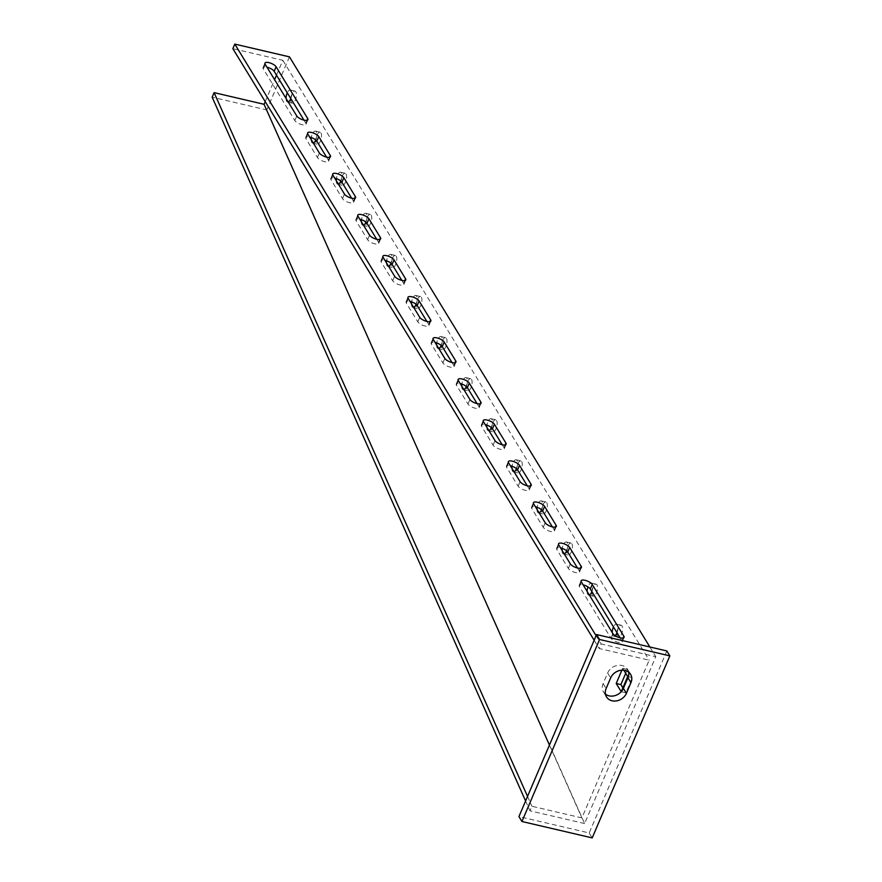 <?xml version="1.0" encoding="UTF-8"?>
<svg xmlns="http://www.w3.org/2000/svg" width="882" height="882" viewBox="0 0 882 882"><rect width="100%" height="100%" fill="white"/><g stroke="black" fill="none" stroke-linecap="round" stroke-linejoin="round"><path stroke-width="0.66" stroke-dasharray="4.41 3.31" d="M351.631 198.196L353.439 201.151A6.174 2.183 -156.9 0 1 353.649 202.298A6.174 2.183 -156.9 0 1 348.434 202.386A6.174 2.183 -156.9 0 1 342.514 198.604L330.971 179.708A6.174 2.183 -156.9 0 1 330.761 178.561A6.174 2.183 -156.9 0 1 334.675 178.109A6.174 2.183 -156.9 0 1 334.719 178.109M326.538 157.106L328.347 160.072A6.174 2.183 -156.9 0 1 328.556 161.219A6.174 2.183 -156.9 0 1 323.341 161.307A6.174 2.183 -156.9 0 1 317.421 157.514L305.878 138.617A6.174 2.183 -156.9 0 1 305.668 137.471A6.174 2.183 -156.9 0 1 309.582 137.019A6.174 2.183 -156.9 0 1 309.626 137.03M303.959 120.128L305.767 123.094A6.174 2.183 -156.9 0 1 305.977 124.241A6.174 2.183 -156.9 0 1 300.762 124.329A6.174 2.183 -156.9 0 1 294.842 120.536L263.222 68.774A6.174 2.183 -156.9 0 1 263.012 67.627A6.174 2.183 -156.9 0 1 266.926 67.175A6.174 2.183 -156.9 0 1 266.97 67.175M620.123 637.818L621.931 640.784A6.174 2.183 -156.9 0 1 622.141 641.931A6.174 2.183 -156.9 0 1 616.926 642.019A6.174 2.183 -156.9 0 1 610.994 638.226L579.375 586.464A6.174 2.183 -156.9 0 1 579.165 585.317A6.174 2.183 -156.9 0 1 583.09 584.865A6.174 2.183 -156.9 0 1 583.123 584.865M320.938 132.895A6.174 2.569 103.1 0 1 320.85 139.962A6.174 2.569 103.1 0 1 317.277 144.207A6.174 2.569 103.1 0 1 316.418 143.512A6.174 2.569 103.1 0 1 316.506 136.434A6.174 2.569 103.1 0 1 320.078 132.19A6.174 2.569 103.1 0 1 320.938 132.895M311.125 139.488A6.174 2.569 -76.9 0 0 311.732 142.421A6.174 2.569 -76.9 0 0 312.592 143.116A6.174 2.569 -76.9 0 0 313.308 143.06M315.745 139.995A6.174 2.569 -76.9 0 0 316.252 131.804A6.174 2.569 -76.9 0 0 315.392 131.098A6.174 2.569 -76.9 0 0 311.291 137.526M290.762 98.53A6.174 2.569 103.1 0 1 294.985 91.1A6.174 2.569 103.1 0 1 295.845 91.805A6.174 2.569 103.1 0 1 295.757 98.883A6.174 2.569 103.1 0 1 292.185 103.128A6.174 2.569 103.1 0 1 291.325 102.422A6.174 2.569 103.1 0 1 290.751 98.663M286.033 98.398A6.174 2.569 -76.9 0 0 286.639 101.331A6.174 2.569 -76.9 0 0 287.499 102.025A6.174 2.569 -76.9 0 0 288.216 101.97M290.795 98.575A6.174 2.569 -76.9 0 0 291.17 90.714A6.174 2.569 -76.9 0 0 290.299 90.008A6.174 2.569 -76.9 0 0 287.289 92.831M346.031 173.975A6.174 2.569 103.1 0 1 345.942 181.053A6.174 2.569 103.1 0 1 342.37 185.297A6.174 2.569 103.1 0 1 341.499 184.592A6.174 2.569 103.1 0 1 341.599 177.525A6.174 2.569 103.1 0 1 345.171 173.28A6.174 2.569 103.1 0 1 346.031 173.975M336.218 180.567A6.174 2.569 -76.9 0 0 336.825 183.5A6.174 2.569 -76.9 0 0 337.685 184.206A6.174 2.569 -76.9 0 0 338.401 184.14M340.838 181.075A6.174 2.569 -76.9 0 0 341.345 172.883A6.174 2.569 -76.9 0 0 340.485 172.188A6.174 2.569 -76.9 0 0 336.384 178.616M371.124 215.065A6.174 2.569 103.1 0 1 371.035 222.143A6.174 2.569 103.1 0 1 367.463 226.387A6.174 2.569 103.1 0 1 366.592 225.682A6.174 2.569 103.1 0 1 366.692 218.604A6.174 2.569 103.1 0 1 370.264 214.359A6.174 2.569 103.1 0 1 371.124 215.065M361.311 221.658A6.174 2.569 -76.9 0 0 361.918 224.59A6.174 2.569 -76.9 0 0 362.778 225.285A6.174 2.569 -76.9 0 0 363.494 225.23M365.931 222.165A6.174 2.569 -76.9 0 0 366.438 213.973A6.174 2.569 -76.9 0 0 365.578 213.268A6.174 2.569 -76.9 0 0 361.477 219.706M396.216 256.155A6.174 2.569 103.1 0 1 396.128 263.222A6.174 2.569 103.1 0 1 392.556 267.466A6.174 2.569 103.1 0 1 391.685 266.772A6.174 2.569 103.1 0 1 391.784 259.694A6.174 2.569 103.1 0 1 395.357 255.449A6.174 2.569 103.1 0 1 396.216 256.155M386.404 262.748A6.174 2.569 -76.9 0 0 387 265.68A6.174 2.569 -76.9 0 0 387.871 266.375A6.174 2.569 -76.9 0 0 388.587 266.32M391.024 263.255A6.174 2.569 -76.9 0 0 391.531 255.063A6.174 2.569 -76.9 0 0 390.671 254.358A6.174 2.569 -76.9 0 0 386.57 260.785M421.309 297.234A6.174 2.569 103.1 0 1 421.221 304.312A6.174 2.569 103.1 0 1 417.638 308.557A6.174 2.569 103.1 0 1 416.778 307.851A6.174 2.569 103.1 0 1 416.877 300.784A6.174 2.569 103.1 0 1 420.449 296.539A6.174 2.569 103.1 0 1 421.309 297.234M411.497 303.838A6.174 2.569 -76.9 0 0 412.092 306.76A6.174 2.569 -76.9 0 0 412.963 307.465A6.174 2.569 -76.9 0 0 413.68 307.399M416.117 304.334A6.174 2.569 -76.9 0 0 416.624 296.143A6.174 2.569 -76.9 0 0 415.764 295.448A6.174 2.569 -76.9 0 0 411.662 301.876M446.402 338.324A6.174 2.569 103.1 0 1 446.303 345.402A6.174 2.569 103.1 0 1 442.731 349.647A6.174 2.569 103.1 0 1 441.871 348.941A6.174 2.569 103.1 0 1 441.97 341.874A6.174 2.569 103.1 0 1 445.542 337.619A6.174 2.569 103.1 0 1 446.402 338.324M436.59 344.917A6.174 2.569 -76.9 0 0 437.185 347.85A6.174 2.569 -76.9 0 0 438.045 348.555A6.174 2.569 -76.9 0 0 438.762 348.489M441.209 345.424A6.174 2.569 -76.9 0 0 441.717 337.233A6.174 2.569 -76.9 0 0 440.857 336.527A6.174 2.569 -76.9 0 0 436.755 342.966M471.495 379.414A6.174 2.569 103.1 0 1 471.396 386.481A6.174 2.569 103.1 0 1 467.824 390.726A6.174 2.569 103.1 0 1 466.964 390.031A6.174 2.569 103.1 0 1 467.063 382.953A6.174 2.569 103.1 0 1 470.635 378.709A6.174 2.569 103.1 0 1 471.495 379.414M461.683 386.007A6.174 2.569 -76.9 0 0 462.278 388.94A6.174 2.569 -76.9 0 0 463.138 389.635A6.174 2.569 -76.9 0 0 463.855 389.579M466.302 386.514A6.174 2.569 -76.9 0 0 466.81 378.323A6.174 2.569 -76.9 0 0 465.95 377.617A6.174 2.569 -76.9 0 0 461.848 384.045M496.588 420.493A6.174 2.569 103.1 0 1 496.489 427.572A6.174 2.569 103.1 0 1 492.917 431.816A6.174 2.569 103.1 0 1 492.057 431.111A6.174 2.569 103.1 0 1 492.145 424.044A6.174 2.569 103.1 0 1 495.728 419.799A6.174 2.569 103.1 0 1 496.588 420.493M486.776 427.097A6.174 2.569 -76.9 0 0 487.371 430.019A6.174 2.569 -76.9 0 0 488.231 430.725A6.174 2.569 -76.9 0 0 488.948 430.659M491.384 427.605A6.174 2.569 -76.9 0 0 491.902 419.402A6.174 2.569 -76.9 0 0 491.042 418.707A6.174 2.569 -76.9 0 0 486.941 425.135M521.681 461.584A6.174 2.569 103.1 0 1 521.582 468.662A6.174 2.569 103.1 0 1 518.01 472.906A6.174 2.569 103.1 0 1 517.15 472.201A6.174 2.569 103.1 0 1 517.238 465.134A6.174 2.569 103.1 0 1 520.81 460.889A6.174 2.569 103.1 0 1 521.681 461.584M511.858 468.177A6.174 2.569 -76.9 0 0 512.464 471.109A6.174 2.569 -76.9 0 0 513.324 471.815A6.174 2.569 -76.9 0 0 514.041 471.749M516.477 468.684A6.174 2.569 -76.9 0 0 516.995 460.492A6.174 2.569 -76.9 0 0 516.135 459.787A6.174 2.569 -76.9 0 0 512.034 466.225M546.774 502.674A6.174 2.569 103.1 0 1 546.675 509.741A6.174 2.569 103.1 0 1 543.103 513.986A6.174 2.569 103.1 0 1 542.243 513.291A6.174 2.569 103.1 0 1 542.331 506.213A6.174 2.569 103.1 0 1 545.903 501.968A6.174 2.569 103.1 0 1 546.774 502.674M536.951 509.267A6.174 2.569 -76.9 0 0 537.557 512.199A6.174 2.569 -76.9 0 0 538.417 512.894A6.174 2.569 -76.9 0 0 539.134 512.839M541.57 509.774A6.174 2.569 -76.9 0 0 542.088 501.582A6.174 2.569 -76.9 0 0 541.228 500.877A6.174 2.569 -76.9 0 0 537.127 507.304M571.867 543.753A6.174 2.569 103.1 0 1 571.768 550.831A6.174 2.569 103.1 0 1 568.195 555.076A6.174 2.569 103.1 0 1 567.335 554.37A6.174 2.569 103.1 0 1 567.424 547.303A6.174 2.569 103.1 0 1 570.996 543.058A6.174 2.569 103.1 0 1 571.867 543.753M562.043 550.357A6.174 2.569 -76.9 0 0 562.65 553.279A6.174 2.569 -76.9 0 0 563.51 553.984A6.174 2.569 -76.9 0 0 564.226 553.918M566.663 550.864A6.174 2.569 -76.9 0 0 567.181 542.662A6.174 2.569 -76.9 0 0 566.31 541.967A6.174 2.569 -76.9 0 0 562.22 548.395M591.866 591.568A6.174 2.569 103.1 0 1 596.089 584.149A6.174 2.569 103.1 0 1 596.949 584.843A6.174 2.569 103.1 0 1 596.86 591.921A6.174 2.569 103.1 0 1 593.288 596.166A6.174 2.569 103.1 0 1 592.428 595.46A6.174 2.569 103.1 0 1 591.855 591.701M587.136 591.436A6.174 2.569 -76.9 0 0 587.743 594.369A6.174 2.569 -76.9 0 0 588.603 595.074A6.174 2.569 -76.9 0 0 589.319 595.008M591.899 591.613A6.174 2.569 -76.9 0 0 592.274 583.752A6.174 2.569 -76.9 0 0 591.403 583.046A6.174 2.569 -76.9 0 0 587.963 586.905M616.959 632.648A6.174 2.569 103.1 0 1 621.182 625.228A6.174 2.569 103.1 0 1 622.042 625.933A6.174 2.569 103.1 0 1 621.953 633A6.174 2.569 103.1 0 1 618.381 637.245A6.174 2.569 103.1 0 1 617.521 636.55A6.174 2.569 103.1 0 1 616.948 632.791M612.229 632.526A6.174 2.569 -76.9 0 0 612.836 635.459A6.174 2.569 -76.9 0 0 613.696 636.154A6.174 2.569 -76.9 0 0 615.096 635.668M616.992 632.692A6.174 2.569 -76.9 0 0 617.356 624.842A6.174 2.569 -76.9 0 0 616.496 624.136A6.174 2.569 -76.9 0 0 613.486 626.959M376.724 239.287L378.532 242.241A6.174 2.183 -156.9 0 1 378.742 243.388A6.174 2.183 -156.9 0 1 373.527 243.476A6.174 2.183 -156.9 0 1 367.607 239.695L356.063 220.787A6.174 2.183 -156.9 0 1 355.854 219.651A6.174 2.183 -156.9 0 1 359.768 219.188A6.174 2.183 -156.9 0 1 359.812 219.199M401.817 280.366L403.625 283.331A6.174 2.183 -156.9 0 1 403.835 284.478A6.174 2.183 -156.9 0 1 398.62 284.566A6.174 2.183 -156.9 0 1 392.699 280.774L381.156 261.877A6.174 2.183 -156.9 0 1 380.947 260.73A6.174 2.183 -156.9 0 1 384.861 260.278A6.174 2.183 -156.9 0 1 384.905 260.289M426.91 321.456L428.718 324.411A6.174 2.183 -156.9 0 1 428.928 325.557A6.174 2.183 -156.9 0 1 423.713 325.645A6.174 2.183 -156.9 0 1 417.792 321.864L406.249 302.967A6.174 2.183 -156.9 0 1 406.04 301.82A6.174 2.183 -156.9 0 1 409.954 301.368A6.174 2.183 -156.9 0 1 409.998 301.368M452.003 362.546L453.811 365.501A6.174 2.183 -156.9 0 1 454.021 366.647A6.174 2.183 -156.9 0 1 448.806 366.736A6.174 2.183 -156.9 0 1 442.874 362.954L431.342 344.046A6.174 2.183 -156.9 0 1 431.122 342.911A6.174 2.183 -156.9 0 1 435.047 342.448A6.174 2.183 -156.9 0 1 435.08 342.459M477.096 403.625L478.904 406.591A6.174 2.183 -156.9 0 1 479.113 407.738A6.174 2.183 -156.9 0 1 473.899 407.826A6.174 2.183 -156.9 0 1 467.967 404.033L456.424 385.136A6.174 2.183 -156.9 0 1 456.215 383.99A6.174 2.183 -156.9 0 1 460.139 383.538A6.174 2.183 -156.9 0 1 460.172 383.549M502.189 444.715L503.997 447.67A6.174 2.183 -156.9 0 1 504.206 448.817A6.174 2.183 -156.9 0 1 498.992 448.905A6.174 2.183 -156.9 0 1 493.06 445.123L481.517 426.227A6.174 2.183 -156.9 0 1 481.307 425.08A6.174 2.183 -156.9 0 1 485.232 424.628A6.174 2.183 -156.9 0 1 485.265 424.628M527.282 485.806L529.09 488.76A6.174 2.183 -156.9 0 1 529.299 489.907A6.174 2.183 -156.9 0 1 524.084 489.995A6.174 2.183 -156.9 0 1 518.153 486.214L506.61 467.306A6.174 2.183 -156.9 0 1 506.4 466.17A6.174 2.183 -156.9 0 1 510.325 465.707A6.174 2.183 -156.9 0 1 510.358 465.718M552.375 526.885L554.183 529.85A6.174 2.183 -156.9 0 1 554.392 530.997A6.174 2.183 -156.9 0 1 549.177 531.085A6.174 2.183 -156.9 0 1 543.246 527.293L531.703 508.396A6.174 2.183 -156.9 0 1 531.493 507.249A6.174 2.183 -156.9 0 1 535.418 506.797A6.174 2.183 -156.9 0 1 535.451 506.808M577.467 567.975L579.276 570.93A6.174 2.183 -156.9 0 1 579.485 572.076A6.174 2.183 -156.9 0 1 574.27 572.164A6.174 2.183 -156.9 0 1 568.339 568.383L556.796 549.486A6.174 2.183 -156.9 0 1 556.586 548.339A6.174 2.183 -156.9 0 1 560.511 547.887A6.174 2.183 -156.9 0 1 560.544 547.887M666.836 650.949L589.198 832.972L518.936 816.578M589.198 832.972L592.208 837.9M628.623 672.139A11.455 9.603 148.6 0 0 627.576 669.394A11.455 9.603 148.6 0 0 617.356 665.425A11.455 9.603 148.6 0 0 607.643 672.999L603.112 683.616A11.455 9.603 148.6 0 0 603.486 691.962A11.455 9.603 148.6 0 0 605.438 694.145M584.623 823.567L529.972 810.812L531.912 806.258L581.888 817.923L649.163 660.177L599.198 648.513L601.138 643.959L655.789 656.715L584.623 823.567L266.805 109.941L212.154 97.185M289.45 56.856L266.805 109.941M265.206 101.617L274.578 79.645M276.496 75.157L282.824 60.307L232.859 48.653M623.85 670.232L622.681 668.324L621.887 670.177M549.431 745.058L581.888 817.923M282.824 60.307L649.163 660.177M594.148 640.244L599.198 648.513M527.535 796.413L531.912 806.258M525.595 800.966L529.972 810.812M625.713 673.286L627.367 669.416L632.383 677.63L625.911 692.8L622.879 687.839M649.858 646.991L655.789 656.715M596.089 635.69L601.138 643.959M627.697 676.538L632.383 677.63M621.226 691.708L625.911 692.8M622.681 668.324L627.367 669.416M330.971 179.708L332.911 175.154M305.878 138.617L307.818 134.064M263.222 68.774L265.162 64.221M579.375 586.464L581.326 581.911M356.063 220.787L358.004 216.244M381.156 261.877L383.097 257.324M406.249 302.967L408.19 298.414M431.342 344.046L433.283 339.504M456.424 385.136L458.375 380.583M481.517 426.227L483.457 421.673M506.61 467.306L508.55 462.763M531.703 508.396L533.643 503.843M556.796 549.486L558.736 544.933M568.339 568.383L570.279 563.83M579.276 570.93L580.444 568.173M543.246 527.293L545.186 522.75M554.183 529.85L555.362 527.083M518.153 486.214L520.093 481.66M529.09 488.76L530.269 485.993M493.06 445.123L495 440.57M503.997 447.67L505.177 444.914M467.967 404.033L469.908 399.491M478.904 406.591L480.084 403.824M442.874 362.954L444.826 358.401M453.811 365.501L454.991 362.734M417.792 321.864L419.733 317.311M428.718 324.411L429.898 321.654M392.699 280.774L394.64 276.231M403.625 283.331L404.805 280.564M367.607 239.695L369.547 235.141M378.532 242.241L379.712 239.474M607.643 672.999L610.653 677.927M603.112 683.616L606.121 688.544M621.931 640.784L623.1 638.017M610.994 638.226L612.935 633.684M305.767 123.094L306.947 120.327M294.842 120.536L296.782 115.994M328.347 160.072L329.526 157.305M317.421 157.514L319.361 152.972M353.439 201.151L354.619 198.395M342.514 198.604L344.454 194.051M330.761 178.561L332.701 174.008M305.668 137.471L307.609 132.917M263.012 67.627L264.953 63.074M579.165 585.317L581.106 580.764M312.592 143.116L317.277 144.207M287.499 102.025L292.185 103.128M337.685 184.206L342.37 185.297M362.778 225.285L367.463 226.387M387.871 266.375L392.556 267.466M412.963 307.465L417.638 308.557M438.045 348.555L442.731 349.647M463.138 389.635L467.824 390.726M488.231 430.725L492.917 431.816M513.324 471.815L518.01 472.906M538.417 512.894L543.103 513.986M563.51 553.984L568.195 555.076M588.603 595.074L593.288 596.166M613.696 636.154L618.381 637.245M355.854 219.651L357.794 215.098M380.947 260.73L382.887 256.177M406.04 301.82L407.98 297.267M431.122 342.911L433.062 338.357M456.215 383.99L458.155 379.436M481.307 425.08L483.248 420.527M506.4 466.17L508.341 461.617M531.493 507.249L533.434 502.707M556.586 548.339L558.527 543.786M579.485 572.076L581.425 567.534M554.392 530.997L556.333 526.444M529.299 489.907L531.24 485.354M504.206 448.817L506.147 444.274M479.113 407.738L481.054 403.184M454.021 366.647L455.961 362.094M428.928 325.557L430.868 321.015M403.835 284.478L405.775 279.925M378.742 243.388L380.682 238.835M616.496 624.136L621.182 625.228M591.403 583.046L596.089 584.149M566.31 541.967L570.996 543.058M541.228 500.877L545.903 501.968M516.135 459.787L520.81 460.889M491.042 418.707L495.728 419.799M465.95 377.617L470.635 378.709M440.857 336.527L445.542 337.619M415.764 295.448L420.449 296.539M390.671 254.358L395.357 255.449M365.578 213.268L370.264 214.359M340.485 172.188L345.171 173.28M290.299 90.008L294.985 91.1M315.392 131.098L320.078 132.19M627.576 669.394L630.586 674.322M603.486 691.962L606.496 696.89M622.141 641.931L624.081 637.377M305.977 124.241L307.917 119.687M328.556 161.219L330.496 156.665M353.649 202.298L355.589 197.755"/><path stroke-width="1.32" d="M336.615 173.556A6.174 2.183 23.1 0 0 332.701 174.008A6.174 2.183 23.1 0 0 332.911 175.154L344.454 194.051A6.174 2.183 23.1 0 0 350.375 197.844A6.174 2.183 23.1 0 0 355.589 197.755A6.174 2.183 23.1 0 0 355.38 196.609L343.837 177.701A6.174 2.183 23.1 0 0 336.615 173.556M311.522 132.465A6.174 2.183 23.1 0 0 307.609 132.917A6.174 2.183 23.1 0 0 307.818 134.064L319.361 152.972A6.174 2.183 23.1 0 0 325.293 156.753A6.174 2.183 23.1 0 0 330.496 156.665A6.174 2.183 23.1 0 0 330.287 155.519L318.744 136.622A6.174 2.183 23.1 0 0 311.522 132.465M268.867 62.622A6.174 2.183 23.1 0 0 264.953 63.074A6.174 2.183 23.1 0 0 265.162 64.221L296.782 115.994A6.174 2.183 23.1 0 0 302.702 119.776A6.174 2.183 23.1 0 0 307.917 119.687A6.174 2.183 23.1 0 0 307.708 118.541L276.088 66.767A6.174 2.183 23.1 0 0 268.867 62.622M585.031 580.312A6.174 2.183 23.1 0 0 581.106 580.764A6.174 2.183 23.1 0 0 581.326 581.911L612.935 633.684A6.174 2.183 23.1 0 0 618.866 637.466A6.174 2.183 23.1 0 0 624.081 637.377A6.174 2.183 23.1 0 0 623.872 636.231L592.252 584.457A6.174 2.183 23.1 0 0 585.031 580.312M313.308 143.06A6.174 2.569 -76.9 0 0 315.745 139.995M288.216 101.97A6.174 2.569 -76.9 0 0 290.795 98.575M338.401 184.14A6.174 2.569 -76.9 0 0 340.838 181.075M363.494 225.23A6.174 2.569 -76.9 0 0 365.931 222.165M388.587 266.32A6.174 2.569 -76.9 0 0 391.024 263.255M413.68 307.399A6.174 2.569 -76.9 0 0 416.117 304.334M438.762 348.489A6.174 2.569 -76.9 0 0 441.209 345.424M463.855 389.579A6.174 2.569 -76.9 0 0 466.302 386.514M488.948 430.659A6.174 2.569 -76.9 0 0 491.384 427.605M514.041 471.749A6.174 2.569 -76.9 0 0 516.477 468.684M539.134 512.839A6.174 2.569 -76.9 0 0 541.57 509.774M564.226 553.918A6.174 2.569 -76.9 0 0 566.663 550.864M589.319 595.008A6.174 2.569 -76.9 0 0 591.899 591.613M615.096 635.668A6.174 2.569 -76.9 0 0 616.992 632.692M361.708 214.646A6.174 2.183 23.1 0 0 357.794 215.098A6.174 2.183 23.1 0 0 358.004 216.244L369.547 235.141A6.174 2.183 23.1 0 0 375.467 238.923A6.174 2.183 23.1 0 0 380.682 238.835A6.174 2.183 23.1 0 0 380.473 237.688L368.93 218.791A6.174 2.183 23.1 0 0 361.708 214.646M386.801 255.725A6.174 2.183 23.1 0 0 382.887 256.177A6.174 2.183 23.1 0 0 383.097 257.324L394.64 276.231A6.174 2.183 23.1 0 0 400.56 280.013A6.174 2.183 23.1 0 0 405.775 279.925A6.174 2.183 23.1 0 0 405.566 278.778L394.022 259.881A6.174 2.183 23.1 0 0 386.801 255.725M411.894 296.815A6.174 2.183 23.1 0 0 407.98 297.267A6.174 2.183 23.1 0 0 408.19 298.414L419.733 317.311A6.174 2.183 23.1 0 0 425.653 321.103A6.174 2.183 23.1 0 0 430.868 321.015A6.174 2.183 23.1 0 0 430.659 319.868L419.115 300.96A6.174 2.183 23.1 0 0 411.894 296.815M436.987 337.905A6.174 2.183 23.1 0 0 433.062 338.357A6.174 2.183 23.1 0 0 433.283 339.504L444.826 358.401A6.174 2.183 23.1 0 0 450.746 362.182A6.174 2.183 23.1 0 0 455.961 362.094A6.174 2.183 23.1 0 0 455.751 360.947L444.208 342.051A6.174 2.183 23.1 0 0 436.987 337.905M462.08 378.984A6.174 2.183 23.1 0 0 458.155 379.436A6.174 2.183 23.1 0 0 458.375 380.583L469.908 399.491A6.174 2.183 23.1 0 0 475.839 403.272A6.174 2.183 23.1 0 0 481.054 403.184A6.174 2.183 23.1 0 0 480.844 402.038L469.301 383.141A6.174 2.183 23.1 0 0 462.08 378.984M487.173 420.075A6.174 2.183 23.1 0 0 483.248 420.527A6.174 2.183 23.1 0 0 483.457 421.673L495 440.57A6.174 2.183 23.1 0 0 500.932 444.363A6.174 2.183 23.1 0 0 506.147 444.274A6.174 2.183 23.1 0 0 505.937 443.128L494.394 424.22A6.174 2.183 23.1 0 0 487.173 420.075M512.266 461.165A6.174 2.183 23.1 0 0 508.341 461.617A6.174 2.183 23.1 0 0 508.55 462.763L520.093 481.66A6.174 2.183 23.1 0 0 526.025 485.442A6.174 2.183 23.1 0 0 531.24 485.354A6.174 2.183 23.1 0 0 531.03 484.207L519.487 465.31A6.174 2.183 23.1 0 0 512.266 461.165M537.358 502.244A6.174 2.183 23.1 0 0 533.434 502.707A6.174 2.183 23.1 0 0 533.643 503.843L545.186 522.75A6.174 2.183 23.1 0 0 551.118 526.532A6.174 2.183 23.1 0 0 556.333 526.444A6.174 2.183 23.1 0 0 556.123 525.297L544.58 506.4A6.174 2.183 23.1 0 0 537.358 502.244M562.451 543.334A6.174 2.183 23.1 0 0 558.527 543.786A6.174 2.183 23.1 0 0 558.736 544.933L570.279 563.83A6.174 2.183 23.1 0 0 576.211 567.622A6.174 2.183 23.1 0 0 581.425 567.534A6.174 2.183 23.1 0 0 581.216 566.387L569.673 547.479A6.174 2.183 23.1 0 0 562.451 543.334M560.544 547.887A6.174 2.183 -156.9 0 1 567.732 552.033L577.467 567.975M535.451 506.808A6.174 2.183 -156.9 0 1 542.639 510.954L552.375 526.885M510.358 465.718A6.174 2.183 -156.9 0 1 517.547 469.863L527.282 485.806M485.265 424.628A6.174 2.183 -156.9 0 1 492.454 428.773L502.189 444.715M460.172 383.549A6.174 2.183 -156.9 0 1 467.361 387.683L477.096 403.625M435.08 342.459A6.174 2.183 -156.9 0 1 442.268 346.604L452.003 362.546M409.998 301.368A6.174 2.183 -156.9 0 1 417.175 305.514L426.91 321.456M384.905 260.289A6.174 2.183 -156.9 0 1 392.082 264.424L401.817 280.366M359.812 219.199A6.174 2.183 -156.9 0 1 366.989 223.344L376.724 239.287M613.486 626.959A6.174 2.569 -76.9 0 0 612.229 632.526M587.963 586.905A6.174 2.569 -76.9 0 0 587.136 591.436M562.22 548.395A6.174 2.569 -76.9 0 0 562.043 550.357M537.127 507.304A6.174 2.569 -76.9 0 0 536.951 509.267M512.034 466.225A6.174 2.569 -76.9 0 0 511.858 468.177M486.941 425.135A6.174 2.569 -76.9 0 0 486.776 427.097M461.848 384.045A6.174 2.569 -76.9 0 0 461.683 386.007M436.755 342.966A6.174 2.569 -76.9 0 0 436.59 344.917M411.662 301.876A6.174 2.569 -76.9 0 0 411.497 303.838M386.57 260.785A6.174 2.569 -76.9 0 0 386.404 262.748M361.477 219.706A6.174 2.569 -76.9 0 0 361.311 221.658M336.384 178.616A6.174 2.569 -76.9 0 0 336.218 180.567M592.208 837.9L521.946 821.506L599.584 639.494L669.846 655.888L592.208 837.9M599.584 639.494L596.574 634.555L518.936 816.578L521.946 821.506M596.574 634.555L666.836 650.949L669.846 655.888M605.438 694.145A11.455 9.603 148.6 0 0 623.409 688.357L627.94 677.74A11.455 9.603 148.6 0 0 628.623 672.139M630.95 682.668A11.455 9.603 148.6 0 0 630.586 674.322A11.455 9.603 148.6 0 0 620.366 670.353A11.455 9.603 148.6 0 0 610.653 677.927L606.121 688.544A11.455 9.603 148.6 0 0 606.496 696.89A11.455 9.603 148.6 0 0 616.716 700.859A11.455 9.603 148.6 0 0 626.429 693.285L630.95 682.668L627.94 677.74M525.595 800.966L212.154 97.185L214.094 92.632L264.06 104.296L265.206 101.617M274.578 79.645L276.496 75.157M594.148 640.244L232.859 48.653L234.799 44.1L289.45 56.856L649.858 646.991M621.887 670.177L616.209 683.495L621.226 691.708L627.697 676.538L623.85 670.232M311.291 137.526A6.174 2.569 -76.9 0 0 311.125 139.488M287.289 92.831A6.174 2.569 -76.9 0 0 286.033 98.398M264.06 104.296L549.431 745.058M334.719 178.109A6.174 2.183 -156.9 0 1 341.896 182.254L351.631 198.196M309.626 137.03A6.174 2.183 -156.9 0 1 316.803 141.164L326.538 157.106M266.97 67.175A6.174 2.183 -156.9 0 1 274.148 71.321L303.959 120.128M583.123 584.865A6.174 2.183 -156.9 0 1 590.312 589.011L620.123 637.818M214.094 92.632L527.535 796.413M622.879 687.839L620.895 684.586L625.713 673.286M234.799 44.1L596.089 635.69M616.209 683.495L620.895 684.586M580.444 568.173L581.216 566.387M567.732 552.033L569.673 547.479M555.362 527.083L556.123 525.297M542.639 510.954L544.58 506.4M530.269 485.993L531.03 484.207M517.547 469.863L519.487 465.31M505.177 444.914L505.937 443.128M492.454 428.773L494.394 424.22M480.084 403.824L480.844 402.038M467.361 387.683L469.301 383.141M454.991 362.734L455.751 360.947M442.268 346.604L444.208 342.051M429.898 321.654L430.659 319.868M417.175 305.514L419.115 300.96M404.805 280.564L405.566 278.778M392.082 264.424L394.022 259.881M379.712 239.474L380.473 237.688M366.989 223.344L368.93 218.791M623.409 688.357L626.429 693.285M623.1 638.017L623.872 636.231M590.312 589.011L592.252 584.457M306.947 120.327L307.708 118.541M274.148 71.321L276.088 66.767M316.803 141.164L318.744 136.622M329.526 157.305L330.287 155.519M341.896 182.254L343.837 177.701M354.619 198.395L355.38 196.609"/></g></svg>
